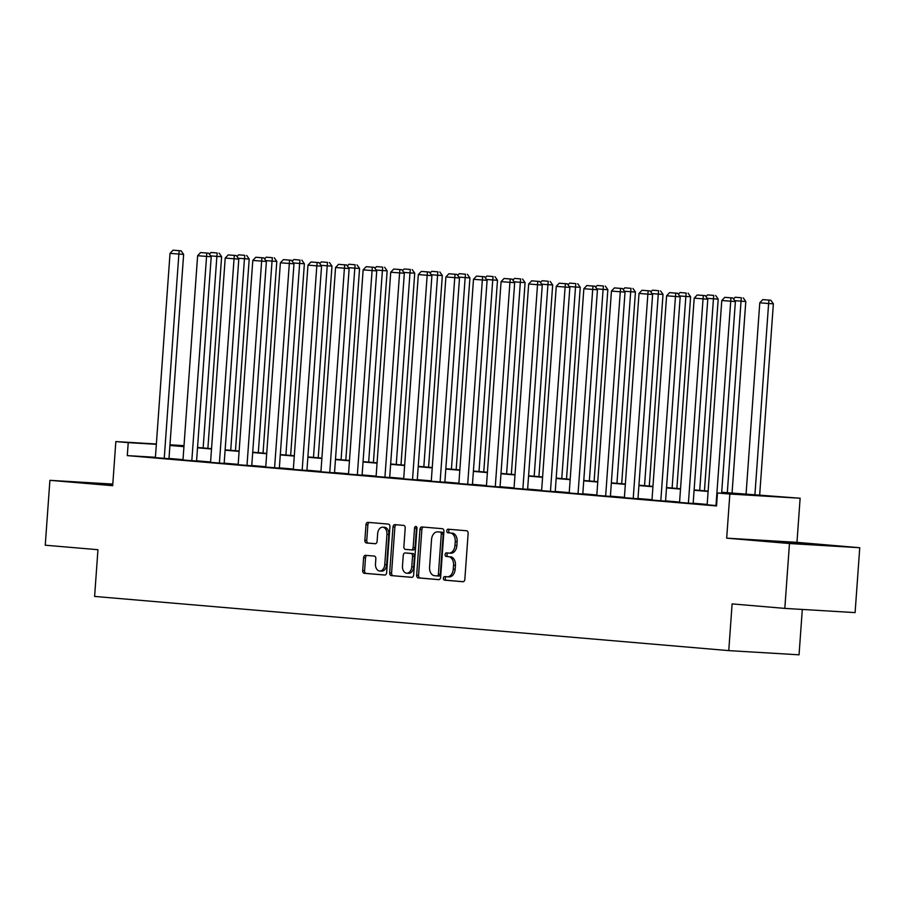 <?xml version="1.0" encoding="UTF-8"?>
<svg xmlns="http://www.w3.org/2000/svg" width="905" height="905" viewBox="0 0 905 905"><rect width="100%" height="100%" fill="white"/><g stroke="black" fill="none" stroke-linecap="round" stroke-linejoin="round"><path stroke-width="1.36" d="M443.393 578.261A1.787 1.222 -86.6 0 0 444.479 580.15L462.93 581.723A2.557 1.742 -86.6 0 0 462.953 581.723A2.557 1.742 -86.6 0 0 464.842 579.324L468.134 533.475A2.557 1.742 -86.6 0 0 466.573 530.771L448.133 529.199A1.787 1.222 -86.6 0 0 448.111 529.199A1.787 1.222 -86.6 0 0 446.787 530.884A1.787 1.222 -86.6 0 0 447.873 532.762L450.26 532.966A8.168 5.577 -86.6 0 1 455.238 541.597L454.966 545.421A8.168 5.577 -86.6 0 1 448.925 553.102A8.168 5.577 -86.6 0 1 448.823 553.091L446.437 552.887A1.787 1.222 -86.6 0 0 446.414 552.887A1.787 1.222 -86.6 0 0 445.09 554.573A1.787 1.222 -86.6 0 0 446.176 556.451L448.563 556.666A8.168 5.577 -86.6 0 1 453.541 565.286L453.269 569.109A8.168 5.577 -86.6 0 1 447.217 576.79A8.168 5.577 -86.6 0 1 447.127 576.779L444.74 576.576A1.787 1.222 -86.6 0 0 444.717 576.576A1.787 1.222 -86.6 0 0 443.393 578.261M446.357 576.723A1.787 1.222 -86.6 0 0 445.294 578.374A1.787 1.222 -86.6 0 0 446.38 580.263L463.269 581.7M449.751 529.335A1.787 1.222 -86.6 0 0 448.688 530.997A1.787 1.222 -86.6 0 0 449.774 532.875L450.26 532.966M448.054 553.023A1.787 1.222 -86.6 0 0 446.991 554.686A1.787 1.222 -86.6 0 0 448.077 556.575L448.563 556.666M112.763 484.537L92.208 483.315L112.729 485.046M782.384 542.4L817.441 544.731L782.384 542.4M365.53 555.331A2.557 1.742 -86.6 0 0 365.496 555.331A2.557 1.742 -86.6 0 0 363.606 557.729L362.69 570.591A2.557 1.742 -86.6 0 0 364.24 573.295L384.727 575.037A2.557 1.742 -86.6 0 0 384.761 575.037A2.557 1.742 -86.6 0 0 386.65 572.639L389.931 526.789A2.557 1.742 -86.6 0 0 388.381 524.097L367.894 522.343A2.557 1.742 -86.6 0 0 367.86 522.343A2.557 1.742 -86.6 0 0 365.982 524.742L364.862 540.285A2.557 1.742 -86.6 0 0 366.412 542.977L375.179 543.724A2.557 1.742 -86.6 0 0 375.213 543.724A2.557 1.742 -86.6 0 0 377.102 541.326L377.656 533.622A6.833 4.661 -86.6 0 1 382.702 527.196A6.833 4.661 -86.6 0 1 386.944 534.414L384.772 564.596A6.833 4.661 -86.6 0 1 379.727 571.021A6.833 4.661 -86.6 0 1 375.485 563.804L375.847 558.781A2.557 1.742 -86.6 0 0 374.297 556.077L365.53 555.331M155.411 457.285L127.288 455.611L128.227 442.635L115.84 441.572L156.373 443.993M784.816 608.398L789.465 543.52L859.75 547.717L855.101 612.606L784.816 608.398L732.111 603.895L728.763 650.616L94.606 596.429L97.955 549.708L45.25 545.206L49.899 480.329L112.684 485.691L115.84 441.572M859.75 547.717L796.966 542.355L726.681 538.158L789.465 543.52M726.681 538.158L729.849 494.04L717.473 492.987L745.958 494.684L721.681 492.614M127.288 455.611L716.534 505.963L717.473 492.987M416.673 575.207A2.557 1.742 -86.6 0 0 418.223 577.899L438.71 579.653A2.557 1.742 -86.6 0 0 438.744 579.653A2.557 1.742 -86.6 0 0 440.633 577.254L443.914 531.405A2.557 1.742 -86.6 0 0 442.364 528.701L421.877 526.959A2.557 1.742 -86.6 0 0 421.854 526.959A2.557 1.742 -86.6 0 0 419.965 529.357L416.673 575.207L418.574 575.32A2.557 1.742 -86.6 0 0 420.124 578.012L439.049 579.63M411.718 577.345L391.231 575.591A2.557 1.742 -86.6 0 1 389.682 572.899L392.974 527.049A2.557 1.742 -86.6 0 1 394.852 524.651A2.557 1.742 -86.6 0 0 394.852 524.651L403.653 525.398A2.557 1.742 -86.6 0 1 405.202 528.09L403.879 546.688A2.557 1.742 -86.6 0 0 405.429 549.38L411.243 549.878A2.557 1.742 -86.6 0 0 411.277 549.889A2.557 1.742 -86.6 0 0 413.155 547.48L414.547 528.124A1.787 1.222 -86.6 0 1 415.87 526.439A1.787 1.222 -86.6 0 1 416.979 528.328L413.642 574.947A2.557 1.742 -86.6 0 1 411.752 577.345L411.718 577.345A2.557 1.742 -86.6 0 0 411.752 577.345M112.797 484.085L49.899 480.329M728.763 650.616L799.047 654.813L802.305 609.45M707.167 504.424L693.162 503.225M679.587 502.071L665.582 500.872M651.996 499.707L637.991 498.519M624.405 497.354L610.4 496.155M596.814 495.001L582.809 493.802M569.234 492.637L555.229 491.438M541.643 490.284L527.638 489.085M514.051 487.919L500.046 486.732M486.471 485.566L472.467 484.367M458.88 483.213L444.875 482.014M431.289 480.849L417.284 479.661M403.709 478.496L389.704 477.297M376.118 476.143L362.113 474.944M348.527 473.779L334.522 472.58M320.947 471.426L306.942 470.227M293.356 469.062L279.351 467.874M265.765 466.709L251.76 465.509M238.173 464.356L224.169 463.156M210.594 461.991L196.589 460.792M183.002 459.638L168.997 458.439M707.144 504.775L716.568 505.612M693.14 503.508L707.789 299.193L694.203 298.152L679.553 502.445L678.671 502.365L693.151 503.485M666.442 501.2L665.56 501.132L680.198 296.84L666.612 295.799L651.973 500.092L651.08 500.013L666.442 501.2M624.382 497.705L638.851 498.847L637.968 498.768L652.618 294.476L639.021 293.435L624.382 497.727M610.377 496.438L625.027 292.123L611.441 291.082L596.791 495.374L595.909 495.295L610.389 496.415M583.68 494.13L582.797 494.051L597.436 289.77L583.849 288.729L569.2 493.021L568.317 492.942L583.68 494.13M541.62 490.634L556.089 491.777L555.206 491.698L569.856 287.405L556.258 286.365L541.62 490.657M527.615 489.367L542.265 285.052L528.667 284.012L514.029 488.304L513.146 488.225L527.615 489.345M500.918 487.06L500.035 486.981L514.673 282.688L501.087 281.659L486.438 485.94L485.555 485.872L500.918 487.06M458.858 483.564L473.326 484.707L472.444 484.627L487.094 280.335L473.496 279.294L458.858 483.587M444.853 482.286L459.502 277.982L445.905 276.941L431.266 481.234L430.384 481.155L444.853 482.263M418.155 479.989L417.273 479.91L431.911 275.618L418.325 274.577L403.675 478.869L402.793 478.802L418.155 479.989M376.095 476.494L390.564 477.625L389.682 477.557L404.32 273.265L390.734 272.224L376.095 476.516M348.504 474.13L362.091 475.193M335.393 472.919L334.511 472.84L349.149 268.547L335.563 267.507L320.913 471.799L320.031 471.72L335.393 472.919M293.333 469.423L307.802 470.555L306.919 470.487L321.558 266.194L307.972 265.154L293.322 469.446M265.742 467.059L279.328 468.123M252.631 465.837L251.748 465.77L266.387 261.477L252.8 260.436L238.151 464.729L237.268 464.65L252.631 465.837M225.04 463.484L224.157 463.405L238.796 259.124L225.209 258.083L210.56 462.365L209.677 462.297L225.04 463.484M182.98 459.989L196.566 461.052M169.869 458.767L168.975 458.699L183.625 254.407L170.027 253.366L155.389 457.659L154.506 457.579L169.869 458.767M721.704 492.275L800.133 498.236L729.849 494.04M796.966 542.355L800.133 498.236M169.97 444.808L184.009 445.645M156.35 444.31L128.227 442.635M708.095 491.449L694.09 490.25M680.515 489.096L666.51 487.897M652.924 486.732L638.919 485.544M625.332 484.379L611.327 483.18M597.753 482.026L583.748 480.827M570.161 479.661L556.156 478.462M542.57 477.308L528.565 476.109M514.99 474.944L500.985 473.756M487.399 472.591L473.394 471.392M459.808 470.238L445.803 469.039M432.228 467.874L418.223 466.686M404.637 465.521L390.632 464.322M377.046 463.168L363.041 461.969M349.454 460.803L335.45 459.604M321.875 458.45L307.87 457.251M294.283 456.086L280.279 454.898M266.692 453.733L252.687 452.534M239.112 451.38L225.107 450.181M211.521 449.016L197.516 447.817M183.93 446.663L169.925 445.464M183.987 445.961L170.016 445.124L183.953 446.323M197.539 447.477L211.544 448.676M225.13 449.842L239.135 451.041M252.721 452.195L266.726 453.394M280.301 454.559L294.306 455.747M307.892 456.912L321.897 458.111M335.484 459.265L349.488 460.464M363.063 461.629L377.068 462.817M390.655 463.982L404.659 465.181M418.246 466.335L432.251 467.534M445.826 468.7L459.831 469.899M473.417 471.053L487.422 472.252M501.008 473.417L515.013 474.605M528.588 475.77L542.593 476.969M556.179 478.123L570.184 479.322M583.77 480.487L597.775 481.686M611.361 482.84L625.366 484.039M638.941 485.204L652.946 486.392M666.533 487.557L680.537 488.757M694.124 489.91L708.129 491.11M447.319 576.79L449.027 576.892A8.168 5.577 -86.6 0 0 449.118 576.904A8.168 5.577 -86.6 0 0 455.158 569.222L453.269 569.109M450.464 556.779A8.168 5.577 -86.6 0 1 455.441 565.399L455.158 569.222M449.016 553.102L450.724 553.204A8.168 5.577 -86.6 0 0 450.814 553.215A8.168 5.577 -86.6 0 0 456.867 545.534L454.966 545.421M452.161 533.079A8.168 5.577 -86.6 0 1 457.138 541.71L456.867 545.534M423.438 527.095A2.557 1.742 -86.6 0 0 421.866 529.47L418.574 575.32M437.058 575.919A1.787 1.222 -86.6 0 0 437.081 575.919A1.787 1.222 -86.6 0 0 438.405 574.245L441.289 533.995A1.787 1.222 -86.6 0 0 440.192 532.106L437.681 531.891A8.168 5.577 -86.6 0 0 437.579 531.891A8.168 5.577 -86.6 0 0 431.538 539.572L429.57 567.084A8.168 5.577 -86.6 0 0 434.536 575.704L438.982 576.044A1.787 1.222 -86.6 0 0 438.982 576.044A1.787 1.222 -86.6 0 0 440.305 574.358L438.405 574.245M439.389 531.993A8.168 5.577 -86.6 0 1 439.479 532.004A8.168 5.577 -86.6 0 1 439.581 532.004L442.093 532.219A1.787 1.222 -86.6 0 1 443.19 534.108L440.305 574.358M412.058 577.322L391.231 575.591M396.447 524.787A2.557 1.742 -86.6 0 0 394.863 527.163L391.582 573.012A2.557 1.742 -86.6 0 0 393.132 575.704M411.3 549.889L413.144 549.991A2.557 1.742 -86.6 0 0 413.166 550.002A2.557 1.742 -86.6 0 0 415.056 547.593L416.447 528.237L414.547 528.124M416.775 527.174A1.787 1.222 -86.6 0 0 416.447 528.237M402.487 565.987A6.833 4.661 -86.6 0 0 406.73 573.204A6.833 4.661 -86.6 0 0 411.775 566.779L412.544 556.145A2.557 1.742 -86.6 0 0 410.983 553.453L405.169 552.955A2.557 1.742 -86.6 0 0 405.146 552.955A2.557 1.742 -86.6 0 0 403.257 555.353L402.487 565.987M406.73 573.204L408.63 573.318A6.833 4.661 -86.6 0 0 413.676 566.892L411.775 566.779M407.069 553.068L407.035 553.068A2.557 1.742 -86.6 0 0 407.012 553.057A2.557 1.742 -86.6 0 1 407.069 553.068L412.884 553.566A2.557 1.742 -86.6 0 1 414.445 556.258L413.676 566.892M379.727 571.021L381.627 571.134A6.833 4.661 -86.6 0 0 386.673 564.709L384.772 564.596M382.702 527.196L384.602 527.31A6.833 4.661 -86.6 0 1 388.845 534.527L386.673 564.709M369.455 522.479A2.557 1.742 -86.6 0 0 367.871 524.855L366.763 540.398A2.557 1.742 -86.6 0 0 368.312 543.091L375.518 543.701M367.091 555.466A2.557 1.742 -86.6 0 0 365.507 557.842L364.591 570.704A2.557 1.742 -86.6 0 0 366.14 573.408L385.066 575.026M759.634 495.499L773.368 303.82L768.617 303.537L754.894 495.103M746.048 494.356L759.781 302.779L762.768 299.612L770.856 300.245L762.768 299.612M768.967 300.132L768.617 303.537L759.781 302.779M770.856 300.245L773.368 303.82M707.144 504.798L721.783 300.517L735.38 301.546L732.869 297.983L724.781 297.338L732.869 297.983M721.636 493.236L735.38 301.546M715.991 505.556L730.969 297.869M724.781 297.338L721.783 300.517M732.043 493.157L745.788 301.467L741.037 301.184L727.303 492.75M741.376 297.779L735.188 297.247L741.376 297.779L741.037 301.184L734.736 300.641M743.277 297.892L745.788 301.467M733.559 298.967L735.188 297.247M704.452 490.793L718.197 299.103L713.445 298.82L699.712 490.397M713.785 295.415L707.597 294.894L713.785 295.415L713.445 298.82L707.156 298.288M715.685 295.539L718.197 299.103M705.979 296.614L707.597 294.894M688.4 503.203L703.038 298.91L703.377 295.505L705.278 295.618L697.189 294.985L703.377 295.505M697.189 294.985L694.203 298.152M707.789 299.193L705.278 295.618M660.808 500.838L675.458 296.557L675.797 293.152L677.698 293.265L669.61 292.62L675.797 293.152M669.61 292.62L666.612 295.799M680.198 296.84L677.698 293.265M676.872 488.44L690.606 296.75L685.854 296.467L672.121 488.033M686.194 293.062L680.006 292.53L686.194 293.062L685.854 296.467L679.565 295.924M688.094 293.175L690.606 296.75M678.388 294.249L680.006 292.53M649.281 486.087L663.014 294.397L658.274 294.102L644.541 485.68M658.614 290.709L652.426 290.177L658.614 290.709L658.274 294.102L651.973 293.571M660.514 290.822L663.014 294.397M650.797 291.896L652.426 290.177M621.69 483.723L635.434 292.032L630.683 291.749L616.95 483.315M631.023 288.344L624.835 287.824L631.023 288.344L630.683 291.749L624.393 291.218M632.923 288.457L635.434 292.032M623.217 289.543L624.835 287.824M633.217 498.485L647.867 294.193L648.206 290.799L650.107 290.912L642.018 290.267L648.206 290.799M642.018 290.267L639.021 293.435M652.618 294.476L650.107 290.912M605.637 496.132L620.276 291.84L620.615 288.435L622.516 288.548L614.427 287.903L620.615 288.435M614.427 287.903L611.441 291.082M625.027 292.123L622.516 288.548M578.046 493.768L592.696 289.476L593.035 286.082L594.936 286.195L586.836 285.55L593.035 286.082M586.836 285.55L583.849 288.729M597.436 289.77L594.936 286.195M594.099 481.37L607.843 289.679L603.092 289.396L589.359 480.962M603.431 285.991L597.243 285.46L603.431 285.991L603.092 289.396L596.802 288.853M605.332 286.104L607.843 289.679M595.626 287.179L597.243 285.46M550.455 491.415L565.105 287.123L565.444 283.718L567.345 283.831L559.256 283.197L565.444 283.718M559.256 283.197L556.258 286.365M569.856 287.405L567.345 283.831M566.519 479.005L580.252 287.315L575.512 287.032L561.779 478.609M575.852 283.638L569.664 283.107L575.852 283.638L575.512 287.032L569.211 286.5M577.752 283.751L580.252 287.315M568.035 284.826L569.664 283.107M522.875 489.062L537.513 284.77L537.853 281.365L539.753 281.478L531.665 280.833L537.853 281.365M531.665 280.833L528.667 284.012M542.265 285.052L539.753 281.478M538.928 476.652L552.672 284.962L547.921 284.679L534.188 476.245M548.26 281.274L542.072 280.742L548.26 281.274L547.921 284.679L541.62 284.136M550.161 281.387L552.672 284.962M540.455 282.462L542.072 280.742M495.284 486.698L509.922 282.405L510.273 279.012L512.162 279.125L504.074 278.48L510.273 279.012M504.074 278.48L501.087 281.659M514.673 282.688L512.162 279.125M511.336 474.299L525.081 282.609L520.33 282.326L506.596 473.892M520.669 278.921L514.481 278.389L520.669 278.921L520.33 282.326L514.04 281.783M522.57 279.034L525.081 282.609M512.864 280.109L514.481 278.389M467.693 484.345L482.342 280.052L482.682 276.647L484.582 276.76L476.494 276.116L482.682 276.647M476.494 276.116L473.496 279.294M487.094 280.335L484.582 276.76M483.756 471.935L497.49 280.245L492.739 279.962L479.017 471.528M493.089 276.557L486.89 276.036L493.089 276.557L492.739 279.962L486.449 279.43M494.978 276.67L497.49 280.245M485.272 277.756L486.89 276.036M440.113 481.98L454.751 277.699L455.091 274.294L456.991 274.407L448.903 273.763L455.091 274.294M448.903 273.763L445.905 276.941M459.502 277.982L456.991 274.407M456.165 469.582L469.91 277.892L465.159 277.609L451.425 469.175M465.498 274.204L459.31 273.672L465.498 274.204L465.159 277.609L458.858 277.066M467.399 274.317L469.91 277.892M457.681 275.392L459.31 273.672M412.522 479.627L427.16 275.335L427.499 271.93L429.4 272.043L421.311 271.409L427.499 271.93M421.311 271.409L418.325 274.577M431.911 275.618L429.4 272.043M428.574 467.229L442.319 275.527L437.568 275.244L423.834 466.822M437.907 271.851L431.719 271.319L437.907 271.851L437.568 275.244L431.278 274.713M439.807 271.964L442.319 275.527M430.101 273.039L431.719 271.319M384.93 477.274L399.58 272.982L399.92 269.577L401.82 269.69L393.732 269.045L399.92 269.577M393.732 269.045L390.734 272.224M404.32 273.265L401.82 269.69M400.994 464.865L414.728 273.174L409.976 272.891L396.254 464.457M410.316 269.486L404.128 268.955L410.316 269.486L409.976 272.891L403.687 272.348M412.216 269.6L414.728 273.174M402.51 270.674L404.128 268.955M348.504 474.152L363.143 269.871L376.74 270.9L374.229 267.337L366.14 266.692L374.229 267.337M362.091 475.216L376.74 270.9M357.339 474.91L372.328 267.224M366.14 266.692L363.143 269.871M373.403 462.512L387.148 270.821L382.396 270.538L368.663 462.104M382.736 267.133L376.548 266.602L382.736 267.133L382.396 270.538L376.095 269.995M384.636 267.247L387.148 270.821M374.919 268.321L376.548 266.602M329.759 472.557L344.398 268.265L344.737 264.86L346.638 264.973L338.549 264.339L344.737 264.86M338.549 264.339L335.563 267.507M349.149 268.547L346.638 264.973M345.812 460.147L359.557 268.457L354.805 268.174L341.072 459.751M355.145 264.769L348.957 264.249L355.145 264.769L354.805 268.174L348.516 267.642M357.045 264.882L359.557 268.457M347.339 265.968L348.957 264.249M302.168 470.193L316.818 265.912L317.157 262.507L319.058 262.62L310.969 261.975L317.157 262.507M310.969 261.975L307.972 265.154M321.558 266.194L319.058 262.62M318.221 457.794L331.965 266.104L327.214 265.821L313.481 457.387M327.553 262.416L321.365 261.884L327.553 262.416L327.214 265.821L320.924 265.278M329.454 262.529L331.965 266.104M319.748 263.604L321.365 261.884M265.742 467.082L280.38 262.789L293.978 263.83L291.467 260.267L283.378 259.622L291.467 260.267M279.328 468.145L293.978 263.83M274.577 467.84L289.566 260.142M283.378 259.622L280.38 262.789M290.641 455.441L304.374 263.74L299.634 263.457L285.901 455.034M299.974 260.063L293.786 259.531L299.974 260.063L299.634 263.457L293.333 262.925M301.874 260.176L304.374 263.74M292.157 261.251L293.786 259.531M246.997 465.487L261.636 261.194L261.975 257.789L263.875 257.902L255.787 257.258L261.975 257.789M255.787 257.258L252.8 260.436M266.387 261.477L263.875 257.902M263.05 453.077L276.794 261.387L272.043 261.104L258.31 452.67M272.382 257.699L266.194 257.178L272.382 257.699L272.043 261.104L265.742 260.561M274.283 257.812L276.794 261.387M264.577 258.898L266.194 257.178M219.406 463.122L234.044 258.83L234.395 255.436L236.284 255.549L228.196 254.905L234.395 255.436M228.196 254.905L225.209 258.083M238.796 259.124L236.284 255.549M235.458 450.724L249.203 259.034L244.452 258.751L230.718 450.317M244.791 255.346L238.603 254.814L244.791 255.346L244.452 258.751L238.162 258.208M246.692 255.459L249.203 259.034M236.986 256.534L238.603 254.814M182.98 460.012L197.618 255.719L211.216 256.76L208.704 253.185L200.616 252.552L208.704 253.185M196.566 461.075L211.216 256.76M191.815 460.769L206.804 253.072M200.616 252.552L197.618 255.719M207.879 448.36L221.612 256.669L216.872 256.387L203.139 447.964M217.211 252.993L211.012 252.461L217.211 252.993L216.872 256.387L210.571 255.855M219.112 253.106L221.612 256.669M209.394 254.181L211.012 252.461M164.235 458.416L178.873 254.124L179.213 250.719L181.113 250.832L173.025 250.187L179.213 250.719M173.025 250.187L170.027 253.366M183.625 254.407L181.113 250.832M446.38 580.263L444.479 580.15M449.774 532.875L447.873 532.762M448.077 556.575L446.176 556.451M455.441 565.399L453.541 565.286M457.138 541.71L455.238 541.597M421.866 529.47L419.965 529.357M420.124 578.012L418.223 577.899M438.959 576.033L437.104 575.931M443.19 534.108L441.289 533.995M442.093 532.219L440.192 532.106M439.581 532.004L437.681 531.891M391.582 573.012L389.682 572.899M394.863 527.163L392.974 527.049M415.056 547.593L413.155 547.48M414.445 556.258L412.544 556.145M412.884 553.566L410.983 553.453M388.845 534.527L386.944 534.414M368.312 543.091L366.412 542.977M366.763 540.398L364.862 540.285M367.871 524.855L365.982 524.742M366.14 573.408L364.24 573.295M364.591 570.704L362.69 570.591M365.507 557.842L363.606 557.729M449.118 576.904L447.217 576.79M450.814 553.215L448.925 553.102M439.479 532.004L437.579 531.891M413.166 550.002L411.277 549.889"/></g></svg>
